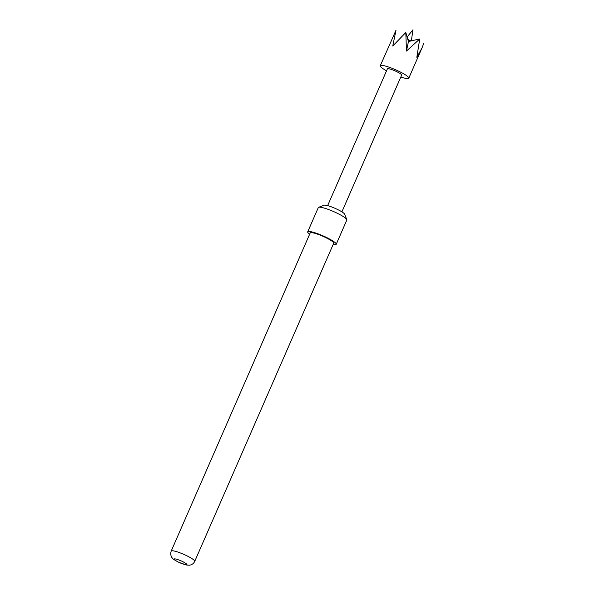 <?xml version="1.0" encoding="UTF-8"?>
<svg xmlns="http://www.w3.org/2000/svg" width="595" height="595" viewBox="0 0 595 595"><rect width="100%" height="100%" fill="white"/><g stroke="black" fill="none" stroke-linecap="round" stroke-linejoin="round"><path stroke-width="0.89" d="M407.806 39.449A3.101 0.491 23.6 0 1 408.46 39.716L408.453 41.561A3.577 0.565 -156.4 0 0 408.453 41.561L409.62 40.259A3.101 0.491 23.6 0 1 410.892 41.025M386.542 70.82A15.559 2.462 23.6 0 1 380.264 65.748A15.559 2.462 23.6 0 1 397.839 70.775A15.559 2.462 23.6 0 1 408.78 78.205A15.559 2.462 23.6 0 1 400.799 77.045M423.796 43.301L421.952 48.046L416.827 57.313L419.72 39.002L406.445 51.066L405.82 32.487L392.752 46.031L395.995 30.271L380.264 65.748M309.638 234.214A15.559 2.462 23.6 0 1 307.697 231.849A15.559 2.462 23.6 0 1 325.272 236.877A15.559 2.462 23.6 0 1 336.212 244.307A15.559 2.462 23.6 0 1 333.155 244.493M307.697 231.849L318.31 207.566A15.559 2.462 23.6 0 1 318.652 207.291A15.559 2.462 23.6 0 1 335.878 212.593A15.559 2.462 23.6 0 1 346.796 219.585A15.559 2.462 23.6 0 1 346.818 220.024L336.212 244.307M318.652 207.291L324.163 205.208A11.275 1.785 23.6 0 1 336.658 209.053A11.275 1.785 23.6 0 1 344.572 214.118L346.796 219.585M182.003 561.293A6.999 1.108 -156.4 0 0 174.253 558.898A6.999 1.108 -156.4 0 0 179.021 562.372A6.999 1.108 -156.4 0 0 186.763 564.767A6.999 1.108 -156.4 0 0 182.003 561.293M171.204 551.074L310.196 232.942A12.837 2.03 23.6 0 1 324.692 237.085A12.837 2.03 23.6 0 1 333.713 243.214L194.729 561.353A12.837 2.03 23.6 0 0 185.7 555.224A12.837 2.03 23.6 0 0 171.204 551.074C169.709 555.827 172.52 558.333 172.699 558.422C172.736 558.891 174.811 560.2 178.917 562.357L186.733 565.086L189.433 565.198C191.902 564.848 193.672 563.562 194.729 561.353M327.644 205.625L387.397 68.864A7.78 1.235 23.6 0 1 396.181 71.378A7.78 1.235 23.6 0 1 401.647 75.096L341.902 211.857M419.72 39.002L409.479 41.204M408.044 40.244L408.46 39.716L408.044 40.244L405.82 32.487M408.453 41.568L406.445 51.066M410.141 41.226L409.62 40.259M411.316 40.973L412.975 29.75L407.106 37.039M421.952 48.046L408.78 78.205"/></g></svg>
